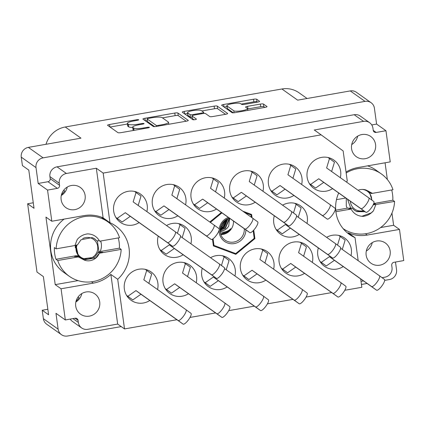 <?xml version="1.0" encoding="UTF-8"?>
<svg xmlns="http://www.w3.org/2000/svg" width="425" height="425" viewBox="0 0 425 425"><rect width="100%" height="100%" fill="white"/><g stroke="black" fill="none" stroke-linecap="round" stroke-linejoin="round"><path stroke-width="0.64" d="M61.285 195.484A12.41 11.953 125.3 0 0 67.246 187.074M61.142 199.67A12.41 11.953 125.3 0 0 65.96 207.692A12.41 11.953 125.3 0 0 79.326 207.873A12.41 11.953 125.3 0 0 85.127 195.463A12.41 11.953 125.3 0 0 80.309 187.441A12.41 11.953 125.3 0 0 66.943 187.26A12.41 11.953 125.3 0 0 61.142 199.67M81.828 293.558A12.41 11.953 -54.7 0 1 75.868 301.973M75.73 306.154A12.41 11.953 125.3 0 0 80.548 314.176A12.41 11.953 125.3 0 0 93.914 314.362A12.41 11.953 125.3 0 0 99.716 301.947A12.41 11.953 125.3 0 0 94.897 293.93A12.41 11.953 125.3 0 0 81.531 293.744A12.41 11.953 125.3 0 0 75.73 306.154M366.308 251.026A12.41 11.953 125.3 0 0 372.268 242.611M390.155 251A12.41 11.953 -54.7 0 1 384.354 263.415A12.41 11.953 -54.7 0 1 370.983 263.229A12.41 11.953 -54.7 0 1 366.164 255.212A12.41 11.953 -54.7 0 1 371.971 242.797A12.41 11.953 -54.7 0 1 385.337 242.983A12.41 11.953 -54.7 0 1 390.155 251M357.685 136.127A12.41 11.953 -54.7 0 1 351.725 144.537M375.567 144.516A12.41 11.953 -54.7 0 1 369.766 156.926A12.41 11.953 -54.7 0 1 356.4 156.745A12.41 11.953 -54.7 0 1 351.581 148.723A12.41 11.953 -54.7 0 1 357.382 136.313A12.41 11.953 -54.7 0 1 370.749 136.494A12.41 11.953 -54.7 0 1 375.567 144.516M109.974 222.721L103.121 217.866A34.696 33.416 125.3 0 0 84.054 215.597L51.813 221.25L45.958 217.101L55.208 284.633L61.067 288.782L65.333 319.951L75.135 318.229A2.667 2.571 -54.7 0 1 78.073 320.376L78.354 322.453A8.542 8.224 125.3 0 0 81.669 327.973A8.542 8.224 125.3 0 0 87.747 329.317L117.667 324.068L110.872 274.433L117.72 279.289A34.696 33.416 125.3 0 0 129.067 248.333A34.696 33.416 125.3 0 0 115.595 225.909A34.696 33.416 125.3 0 0 109.974 222.721L103.174 173.087L321.13 134.852L314.282 129.997L363.545 121.359A8.542 8.224 -54.7 0 1 369.623 122.698A8.542 8.224 -54.7 0 1 372.938 128.217L373.224 130.3A2.667 2.571 125.3 0 0 376.157 132.441L385.958 130.725L376.592 124.084L374.42 108.242A8.542 8.224 -54.7 0 0 371.105 102.717A8.542 8.224 -54.7 0 0 365.027 101.378L43.122 157.845A8.542 8.224 -54.7 0 0 36.008 167.604L38.176 183.446L47.547 190.087L51.813 221.25M109.289 222.907A34.696 33.416 125.3 0 0 107.759 221.154M233.814 110.787A7.007 1.312 -7.8 0 0 242.123 110.686A7.007 1.312 -7.8 0 0 247.531 108.646A7.007 1.312 -7.8 0 0 247.361 108.407L245.623 107.18A2.619 0.489 -7.8 0 1 245.56 107.089A2.619 0.489 -7.8 0 1 247.578 106.324L260.366 104.082A2.619 0.489 -7.8 0 1 263.473 104.045L266.974 106.532A2.619 0.489 -7.8 0 1 267.038 106.622A2.619 0.489 -7.8 0 1 265.019 107.382L235.142 112.625A2.619 0.489 -7.8 0 1 232.039 112.662L221.691 105.326A2.619 0.489 -7.8 0 1 221.627 105.241A2.619 0.489 -7.8 0 1 223.651 104.476L253.523 99.238A2.619 0.489 -7.8 0 1 256.631 99.2L259.532 101.256A2.619 0.489 -7.8 0 1 259.595 101.347A2.619 0.489 -7.8 0 1 257.577 102.106L244.789 104.348A2.619 0.489 -7.8 0 1 241.682 104.385L240.55 103.583A7.007 1.312 -7.8 0 0 232.916 103.567A7.007 1.312 -7.8 0 0 226.833 105.719A7.007 1.312 -7.8 0 0 227.003 105.958L233.814 110.787L234.085 112.768M195.017 119.664A1.833 0.345 -7.8 0 0 196.43 119.127A1.833 0.345 -7.8 0 0 196.382 119.064L192.015 115.972A2.619 0.489 -7.8 0 1 191.951 115.882A2.619 0.489 -7.8 0 1 193.975 115.117L202.454 113.629A2.619 0.489 -7.8 0 1 205.562 113.592L209.759 116.567A2.619 0.489 -7.8 0 0 212.861 116.53L225.648 114.288A2.619 0.489 -7.8 0 0 227.673 113.528A2.619 0.489 -7.8 0 0 227.609 113.438L217.26 106.107A2.619 0.489 -7.8 0 0 214.152 106.144L184.28 111.382A2.619 0.489 -7.8 0 0 182.256 112.147A2.619 0.489 -7.8 0 0 182.32 112.232L192.838 119.685A1.833 0.345 -7.8 0 0 195.017 119.664M146.885 211.629A17.345 16.708 125.3 0 0 147.199 205.259A17.345 16.708 125.3 0 0 140.468 194.044A17.345 16.708 125.3 0 0 121.778 193.789A17.345 16.708 125.3 0 0 113.666 211.14A17.345 16.708 125.3 0 0 120.402 222.355A17.345 16.708 125.3 0 0 139.118 222.588M340.34 177.692A17.345 16.708 125.3 0 0 340.653 171.323A17.345 16.708 125.3 0 0 333.917 160.113A17.345 16.708 125.3 0 0 315.233 159.858A17.345 16.708 125.3 0 0 307.121 177.204A17.345 16.708 125.3 0 0 313.857 188.418A17.345 16.708 125.3 0 0 332.573 188.652M301.649 184.482A17.345 16.708 125.3 0 0 301.962 178.112A17.345 16.708 125.3 0 0 295.232 166.898A17.345 16.708 125.3 0 0 276.542 166.643A17.345 16.708 125.3 0 0 268.43 183.993A17.345 16.708 125.3 0 0 275.166 195.208A17.345 16.708 125.3 0 0 293.882 195.442M262.958 191.266A17.345 16.708 125.3 0 0 263.272 184.896A17.345 16.708 125.3 0 0 256.541 173.687A17.345 16.708 125.3 0 0 237.851 173.432A17.345 16.708 125.3 0 0 229.739 190.777A17.345 16.708 125.3 0 0 236.475 201.992A17.345 16.708 125.3 0 0 255.191 202.226M224.267 198.055A17.345 16.708 125.3 0 0 224.581 191.686A17.345 16.708 125.3 0 0 217.85 180.471A17.345 16.708 125.3 0 0 199.16 180.216A17.345 16.708 125.3 0 0 191.048 197.567A17.345 16.708 125.3 0 0 197.784 208.781A17.345 16.708 125.3 0 0 216.5 209.015M185.576 204.839A17.345 16.708 125.3 0 0 185.89 198.47A17.345 16.708 125.3 0 0 179.159 187.26A17.345 16.708 125.3 0 0 160.469 187.005A17.345 16.708 125.3 0 0 152.357 204.356A17.345 16.708 125.3 0 0 159.093 215.565A17.345 16.708 125.3 0 0 177.809 215.799M274.295 215.767A17.345 16.708 125.3 0 0 273.769 222.95A17.345 16.708 125.3 0 0 280.505 234.164A17.345 16.708 125.3 0 0 299.221 234.398M306.988 223.438A17.345 16.708 125.3 0 0 307.302 217.069A17.345 16.708 125.3 0 0 300.565 205.859A17.345 16.708 125.3 0 0 282.588 205.174M158.222 236.125A17.345 16.708 125.3 0 0 157.696 243.312A17.345 16.708 125.3 0 0 164.433 254.527A17.345 16.708 125.3 0 0 183.148 254.761M190.915 243.801A17.345 16.708 125.3 0 0 191.229 237.432A17.345 16.708 125.3 0 0 184.492 226.217A17.345 16.708 125.3 0 0 166.515 225.537M318.325 247.94A17.345 16.708 125.3 0 0 317.794 255.122A17.345 16.708 125.3 0 0 324.53 266.337A17.345 16.708 125.3 0 0 343.246 266.571M351.013 255.611A17.345 16.708 125.3 0 0 351.326 249.241A17.345 16.708 125.3 0 0 344.595 238.032A17.345 16.708 125.3 0 0 326.612 237.347M312.322 262.4A17.345 16.708 125.3 0 0 312.635 256.031A17.345 16.708 125.3 0 0 305.904 244.816A17.345 16.708 125.3 0 0 287.215 244.561A17.345 16.708 125.3 0 0 279.108 261.912A17.345 16.708 125.3 0 0 285.839 273.121A17.345 16.708 125.3 0 0 304.555 273.355M273.631 269.184A17.345 16.708 125.3 0 0 273.944 262.815A17.345 16.708 125.3 0 0 267.213 251.605A17.345 16.708 125.3 0 0 248.524 251.35A17.345 16.708 125.3 0 0 240.417 268.696A17.345 16.708 125.3 0 0 247.148 279.91A17.345 16.708 125.3 0 0 265.864 280.144M202.252 268.297A17.345 16.708 125.3 0 0 201.726 275.485A17.345 16.708 125.3 0 0 208.457 286.694A17.345 16.708 125.3 0 0 227.173 286.928M234.94 275.974A17.345 16.708 125.3 0 0 235.253 269.604A17.345 16.708 125.3 0 0 228.523 258.389A17.345 16.708 125.3 0 0 210.54 257.709M196.249 282.758A17.345 16.708 125.3 0 0 196.562 276.388A17.345 16.708 125.3 0 0 189.832 265.179A17.345 16.708 125.3 0 0 171.142 264.924A17.345 16.708 125.3 0 0 163.035 282.269A17.345 16.708 125.3 0 0 169.766 293.484A17.345 16.708 125.3 0 0 188.482 293.717M157.558 289.547A17.345 16.708 125.3 0 0 157.877 283.178A17.345 16.708 125.3 0 0 151.141 271.963A17.345 16.708 125.3 0 0 132.451 271.708A17.345 16.708 125.3 0 0 124.344 289.058A17.345 16.708 125.3 0 0 131.075 300.268A17.345 16.708 125.3 0 0 149.791 300.507M46.012 144.288A24.018 23.136 -54.7 0 1 65.232 126.99L80.984 138.157L28.363 147.385A8.542 8.224 125.3 0 0 21.25 157.144L22.408 165.585L28.788 170.106L34.021 208.287L27.636 203.766L36.991 272.074L43.377 276.595L48.604 314.776L42.224 310.25L43.382 318.692A8.542 8.224 125.3 0 0 46.697 324.211L61.45 334.672A8.542 8.224 -54.7 0 1 58.135 329.152L55.967 313.31L65.333 319.951M47.85 309.267L42.224 310.25M78.046 297.033L79.087 297.771A19.614 18.891 -54.7 0 1 76.048 301.213M63.686 190.241L64.717 190.968A19.614 18.891 -54.7 0 1 61.46 194.724M33.262 202.778L27.636 203.766M307.078 98.494L298.993 92.762A24.018 23.136 125.3 0 0 281.902 88.984L65.232 126.99M121.237 326.597L67.527 336.016A8.542 8.224 -54.7 0 1 61.45 334.672M395.489 262.034L396.552 269.79A8.542 8.224 -54.7 0 1 389.438 279.549L384.678 280.383M371.105 102.717L356.352 92.262A8.542 8.224 125.3 0 0 350.274 90.918L365.027 101.378M346.035 172.04A34.696 33.416 -54.7 0 1 357.988 167.546L390.23 161.888L385.958 130.725M382.08 277.684L384.896 277.19A8.542 8.224 -54.7 0 0 392.009 267.431L391.723 265.354A2.667 2.571 125.3 0 1 393.948 262.305L403.75 260.583L399.479 229.42L393.624 225.271L391.956 213.1M387.356 179.515L385.066 162.796M399.479 229.42L367.237 235.073A34.696 33.416 -54.7 0 1 348.176 232.804L355.024 237.66L358.179 260.69M360.676 278.922L361.824 287.295L344.776 290.286M363.524 280.941L361.016 281.382M103.121 217.866L96.321 168.231L103.174 173.087M96.321 168.231L66.401 173.48A8.542 8.224 125.3 0 0 59.287 183.239L59.569 185.316A2.667 2.571 -54.7 0 1 57.348 188.365L47.547 190.087M38.176 183.446L47.977 181.725A2.667 2.571 125.3 0 0 50.203 178.675L49.916 176.598A8.542 8.224 -54.7 0 1 57.035 166.839L354.179 114.718A8.542 8.224 -54.7 0 1 360.257 116.062L369.623 122.698M81.669 327.973L72.303 321.332A8.542 8.224 -54.7 0 1 70.183 319.095M361.436 284.458L367.088 283.47M281.902 88.984L297.654 100.146L350.274 90.918M188.238 120.344L177.889 113.013A2.619 0.489 -7.8 0 0 174.787 113.05L144.909 118.288A2.619 0.489 -7.8 0 0 142.89 119.053A2.619 0.489 -7.8 0 0 142.949 119.138L153.298 126.469A2.619 0.489 -7.8 0 0 156.405 126.438L186.278 121.194A2.619 0.489 -7.8 0 0 188.302 120.429A2.619 0.489 -7.8 0 0 188.238 120.344L188.264 120.535M133.811 120.944L137.296 120.333A1.833 0.345 -7.8 0 0 138.709 119.802A1.833 0.345 -7.8 0 0 136.489 119.765L109.592 124.483A2.619 0.489 -7.8 0 0 107.567 125.248A2.619 0.489 -7.8 0 0 107.631 125.332L117.98 132.669A2.619 0.489 -7.8 0 0 121.082 132.632L147.985 127.909A1.833 0.345 -7.8 0 0 149.398 127.378A1.833 0.345 -7.8 0 0 147.183 127.341L143.698 127.952A8.383 1.573 -7.8 0 1 133.758 128.068L132.898 127.457A8.383 1.573 -7.8 0 1 132.69 127.176A8.383 1.573 -7.8 0 1 139.161 124.732L142.641 124.121A1.833 0.345 -7.8 0 0 144.054 123.59A1.833 0.345 -7.8 0 0 141.833 123.553L138.353 124.164A8.383 1.573 -7.8 0 1 128.414 124.281L127.553 123.67A8.383 1.573 -7.8 0 1 127.346 123.388A8.383 1.573 -7.8 0 1 133.811 120.944M212.468 239.169L213.387 245.905L235.806 254.336L254.915 238.622L253.752 230.1M252.057 217.749L251.611 214.476L242.733 211.14M221.383 212.468L210.083 221.76L210.147 222.254M321.13 134.852L343.145 150.939L347.278 181.093A34.696 33.416 125.3 0 0 346.359 181.958M338.693 192.992A34.696 33.416 125.3 0 0 349.403 234.472A34.696 33.416 125.3 0 0 355.024 237.66M176.922 319.728L124.52 328.923L117.72 279.289M331.686 292.581L306.085 297.075M292.995 299.37L267.394 303.859M254.304 306.154L228.703 310.648M215.613 312.943L190.012 317.433M127.346 123.388L127.702 125.986A8.383 1.573 -7.8 0 0 127.909 126.267L127.553 123.67M132.722 127.378A8.383 1.573 -7.8 0 1 128.77 126.878L127.909 126.267M132.69 127.176L133.046 129.774A8.383 1.573 -7.8 0 0 133.253 130.055L132.898 127.457M133.748 130.411L133.253 130.055M127.431 124.015L110.064 127.059M186.161 121.215L178.245 115.605A2.619 0.489 -7.8 0 0 175.143 115.642L162.472 117.868M147.305 120.525L145.387 120.865M148.5 118.368A1.833 0.345 -7.8 0 0 147.082 118.904A1.833 0.345 -7.8 0 0 147.13 118.968L156.209 125.402A1.833 0.345 -7.8 0 0 158.382 125.375L162.058 124.732A8.383 1.573 -7.8 0 0 168.523 122.288A8.383 1.573 -7.8 0 0 168.316 122.007L162.111 117.608A8.383 1.573 -7.8 0 0 152.171 117.725L148.5 118.368M147.464 121.428A1.833 0.345 -7.8 0 0 147.438 121.502A1.833 0.345 -7.8 0 0 147.486 121.561L147.13 118.968M154.626 126.623L147.486 121.561M184.753 113.958L187.606 113.459M201.843 110.962L214.508 108.736L214.152 106.144M225.532 114.309L217.616 108.704A2.619 0.489 -7.8 0 0 214.508 108.736M191.951 115.882L192.307 118.479A2.619 0.489 -7.8 0 0 192.371 118.57L194.082 119.781M201.206 110.511A7.007 1.312 -7.8 0 0 193.572 110.495A7.007 1.312 -7.8 0 0 187.494 112.646A7.007 1.312 -7.8 0 0 187.664 112.885L190.06 114.585A2.619 0.489 -7.8 0 0 193.168 114.548L201.652 113.061A2.619 0.489 -7.8 0 0 203.671 112.296A2.619 0.489 -7.8 0 0 203.607 112.211L201.206 110.511M187.494 112.646L187.85 115.244A7.007 1.312 -7.8 0 0 188.02 115.483L187.664 112.885M192.148 117.316A2.619 0.489 -7.8 0 1 190.416 117.183L188.02 115.483M226.833 105.719L227.189 108.317A7.007 1.312 -7.8 0 0 227.359 108.556L227.003 105.958M233.367 112.811L227.359 108.556M264.897 107.403L263.824 106.643A2.619 0.489 -7.8 0 0 260.722 106.68L247.934 108.922A2.619 0.489 -7.8 0 0 247.578 108.991M257.454 102.127L256.987 101.798A2.619 0.489 -7.8 0 0 253.879 101.835L241.214 104.056M226.95 106.558L224.124 107.052M371.742 124.934L376.592 124.084M124.52 328.923L117.667 324.068M61.067 288.782L93.309 283.124A34.696 33.416 125.3 0 0 110.872 274.433M55.208 284.633L78.046 280.627M343.602 229.192A34.696 33.416 125.3 0 0 344.585 229.553M380.598 227.556L393.624 225.271M254.187 238.101L254.915 238.622M233.67 252.817L235.806 254.336M126.544 295.364L127.835 296.283L135.973 290.599L178.133 320.482A6.673 1.796 -53.8 0 0 183.52 316.136A6.673 1.796 -53.8 0 0 186.001 309.703A6.673 1.796 -53.8 0 0 185.996 309.697L143.836 279.82L146.705 270.406L145.233 269.36M148.846 283.369L151.688 274.045L146.705 270.406M126.661 295.561L132.818 299.922L140.957 294.243L183.117 324.121A6.673 1.796 -53.8 0 0 188.503 319.775A6.673 1.796 -53.8 0 0 190.984 313.342A6.673 1.796 -53.8 0 0 190.979 313.337L186.007 309.708M127.835 296.283L132.818 299.922M135.973 290.599L140.957 294.243M245.905 229.851A13.743 13.239 -54.7 0 1 234.329 243.567A13.743 13.239 -54.7 0 1 219.093 230.313M219.199 228.926A13.743 13.239 -54.7 0 1 228.374 217.43M244.285 228.703A12.41 11.953 -54.7 0 1 233.862 242.059A12.41 11.953 -54.7 0 1 225.032 240.109A12.41 11.953 -54.7 0 1 220.341 227.965A12.41 11.953 -54.7 0 1 229.41 218.163M233.452 221.027A12.41 11.953 -54.7 0 1 223.029 234.382A12.41 11.953 -54.7 0 1 220.825 234.563M220.187 231.901L222.344 232.193C225.633 232.204 228.438 231.035 230.759 228.687C228.841 231.391 226.297 233.091 223.114 233.782L220.596 233.877M229.659 218.099L228.756 225.856A9.339 8.999 -54.7 0 1 221.946 230.918A9.339 8.999 -54.7 0 1 220.113 231.051M228.756 225.856C227.221 228.576 224.899 230.228 221.786 230.807L220.107 230.924M228.57 218.429L228.788 219.576L225.176 228.119L220.102 230.148M228.762 218.36L229.048 219.762L225.436 228.305L220.097 230.35M227.731 218.758L224.129 227.38L220.155 229.24M227.954 218.668L224.395 227.561L220.134 229.484M226.759 219.236L223.088 226.637L220.304 228.167M227.019 219.098L223.348 226.822L220.251 228.459M225.585 219.964L222.041 225.898L220.623 226.822M225.909 219.746L222.302 226.079L220.522 227.194M223.911 221.356L221.425 224.793M224.427 220.873L221.127 225.441M253.173 230.717L254.214 238.324A24.018 23.136 -54.7 0 1 254.192 238.383L235.732 253.56A24.018 23.136 -54.7 0 1 235.673 253.571L214.014 245.427A24.018 23.136 -54.7 0 1 213.977 245.384L213.244 244.864M248.848 213.44L250.984 214.954A24.018 23.136 -54.7 0 1 251.021 215.002L251.324 217.228M213.249 244.885L214.014 245.427M210.21 221.653L210.784 222.057A24.018 23.136 -54.7 0 1 210.805 221.999L210.258 221.616M250.984 214.954L244.869 212.654M221.924 212.856L210.805 221.999M210.784 222.057L210.88 222.774M213.068 238.765L213.977 245.384M230.759 228.687L228.352 231.232L220.766 233.888M227.742 218.859L223.125 227.529L220.325 229.202M115.871 217.451L117.162 218.365L125.301 212.686L167.461 242.563A6.673 1.796 -53.8 0 0 172.847 238.218A6.673 1.796 -53.8 0 0 175.328 231.784A6.673 1.796 -53.8 0 0 175.323 231.779L133.163 201.902L136.032 192.488L134.56 191.441M138.173 205.45L141.015 196.127L136.032 192.488M115.988 217.643L122.145 222.004L130.284 216.325L172.444 246.202A6.673 1.796 -53.8 0 0 177.831 241.862A6.673 1.796 -53.8 0 0 180.312 235.423A6.673 1.796 -53.8 0 0 180.306 235.418L175.334 231.79L180.312 235.423M117.162 218.365L122.145 222.004M125.301 212.686L130.284 216.325M165.235 288.58L166.526 289.494L174.664 283.815L216.824 313.692A6.673 1.796 -53.8 0 0 222.211 309.352A6.673 1.796 -53.8 0 0 224.692 302.913A6.673 1.796 -53.8 0 0 224.687 302.913L182.527 273.031L185.396 263.617L183.924 262.57M187.537 276.579L190.379 267.256L185.396 263.617M165.352 288.772L171.509 293.133L179.648 287.454L221.808 317.332A6.673 1.796 -53.8 0 0 227.194 312.991A6.673 1.796 -53.8 0 0 229.675 306.558A6.673 1.796 -53.8 0 0 229.67 306.553L224.697 302.919L229.675 306.558M166.526 289.494L171.509 293.133M174.664 283.815L179.648 287.454M159.901 249.618L161.192 250.538L169.331 244.853L211.491 274.736A6.673 1.796 -53.8 0 0 216.877 270.39A6.673 1.796 -53.8 0 0 219.358 263.957A6.673 1.796 -53.8 0 0 219.353 263.952L180.545 236.449M177.422 233.314L180.057 224.66L178.585 223.614M182.197 237.623L185.04 228.299L180.057 224.66M160.018 249.815L166.17 254.177L174.308 248.498L216.468 278.375A6.673 1.796 -53.8 0 0 221.855 274.029A6.673 1.796 -53.8 0 0 224.336 267.596A6.673 1.796 -53.8 0 0 224.331 267.591L219.364 263.962L224.336 267.596M161.192 250.538L166.17 254.177M169.331 244.853L174.308 248.498M154.562 210.662L155.853 211.576L163.992 205.897L206.152 235.774A6.673 1.796 -53.8 0 0 211.538 231.434A6.673 1.796 -53.8 0 0 214.019 225A6.673 1.796 -53.8 0 0 214.014 224.995L171.854 195.112L174.723 185.698L173.251 184.657M176.864 198.666L179.706 189.337L174.723 185.698M154.679 210.853L160.836 215.215L168.975 209.536L211.135 239.418A6.673 1.796 -53.8 0 0 216.522 235.073A6.673 1.796 -53.8 0 0 219.002 228.639A6.673 1.796 -53.8 0 0 218.997 228.634L214.025 225L219.002 228.639M155.853 211.576L160.836 215.215M163.992 205.897L168.975 209.536M203.926 281.791L205.217 282.71L213.355 277.026L255.515 306.908A6.673 1.796 -53.8 0 0 260.902 302.563A6.673 1.796 -53.8 0 0 263.383 296.129A6.673 1.796 -53.8 0 0 263.378 296.124L224.57 268.621M221.452 265.487L224.087 256.827L222.615 255.786M226.227 269.795L229.07 260.472L224.087 256.827M204.042 281.987L210.2 286.349L218.338 280.67L260.498 310.547A6.673 1.796 -53.8 0 0 265.885 306.202A6.673 1.796 -53.8 0 0 268.366 299.768A6.673 1.796 -53.8 0 0 268.361 299.763L263.388 296.135M205.217 282.71L210.2 286.349M213.355 277.026L218.338 280.67M193.253 203.878L194.544 204.792L202.683 199.107L244.843 228.99A6.673 1.796 -53.8 0 0 250.229 224.644A6.673 1.796 -53.8 0 0 252.71 218.211A6.673 1.796 -53.8 0 0 252.705 218.206L210.545 188.328L213.414 178.914L211.942 177.868M215.555 191.877L218.397 182.553L213.414 178.914M193.37 204.069L199.527 208.431L207.666 202.752L249.826 232.629A6.673 1.796 -53.8 0 0 255.212 228.289A6.673 1.796 -53.8 0 0 257.693 221.85A6.673 1.796 -53.8 0 0 257.688 221.845L252.716 218.216L257.693 221.85M194.544 204.792L199.527 208.431M202.683 199.107L207.666 202.752M242.617 275.007L243.907 275.921L252.046 270.242L294.206 300.119A6.673 1.796 -53.8 0 0 299.593 295.779A6.673 1.796 -53.8 0 0 302.074 289.34A6.673 1.796 -53.8 0 0 302.069 289.34L259.909 259.457L262.777 250.043L261.306 248.997M264.918 263.006L267.761 253.683L262.777 250.043M242.733 275.198L248.891 279.56L257.029 273.881L299.189 303.758A6.673 1.796 -53.8 0 0 304.576 299.418A6.673 1.796 -53.8 0 0 307.057 292.984A6.673 1.796 -53.8 0 0 307.052 292.979L302.079 289.345L307.057 292.984M243.907 275.921L248.891 279.56M252.046 270.242L257.029 273.881M231.944 197.088L233.235 198.002L241.373 192.323L283.533 222.201A6.673 1.796 -53.8 0 0 288.92 217.86A6.673 1.796 -53.8 0 0 291.401 211.427A6.673 1.796 -53.8 0 0 291.396 211.422L249.236 181.539L252.105 172.125L250.633 171.084M254.246 185.093L257.082 175.764L252.105 172.125M232.061 197.28L238.218 201.641L246.357 195.962L288.517 225.845A6.673 1.796 -53.8 0 0 293.903 221.499A6.673 1.796 -53.8 0 0 296.384 215.066A6.673 1.796 -53.8 0 0 296.379 215.061L291.407 211.427M233.235 198.002L238.218 201.641M241.373 192.323L246.357 195.962M281.308 268.217L282.598 269.137L290.737 263.452L332.897 293.335A6.673 1.796 -53.8 0 0 338.284 288.989A6.673 1.796 -53.8 0 0 340.765 282.556A6.673 1.796 -53.8 0 0 340.76 282.551L298.6 252.673L301.468 243.254L299.997 242.213M303.609 256.222L306.452 246.898L301.468 243.254M281.424 268.414L287.582 272.776L295.72 267.091L337.88 296.974A6.673 1.796 -53.8 0 0 343.267 292.628A6.673 1.796 -53.8 0 0 345.748 286.195A6.673 1.796 -53.8 0 0 345.743 286.19L340.77 282.561M282.598 269.137L287.582 272.776M290.737 263.452L295.72 267.091M275.974 229.261L277.265 230.175L285.403 224.496L327.563 254.373A6.673 1.796 -53.8 0 0 332.95 250.033A6.673 1.796 -53.8 0 0 335.431 243.594A6.673 1.796 -53.8 0 0 335.426 243.594L296.618 216.091M293.494 212.952L296.129 204.298L294.658 203.251M298.27 217.26L301.112 207.937L296.129 204.298M276.091 229.452L282.243 233.814L290.381 228.135L332.541 258.012A6.673 1.796 -53.8 0 0 337.928 253.672A6.673 1.796 -53.8 0 0 340.409 247.238A6.673 1.796 -53.8 0 0 340.404 247.233L335.437 243.599L340.409 247.238M277.265 230.175L282.243 233.814M285.403 224.496L290.381 228.135M270.635 190.299L271.926 191.218L280.064 185.534L322.224 215.417A6.673 1.796 -53.8 0 0 327.611 211.071A6.673 1.796 -53.8 0 0 330.092 204.637A6.673 1.796 -53.8 0 0 330.087 204.632L287.927 174.755L290.796 165.341L289.319 164.294M292.937 178.303L295.773 168.98L290.796 165.341M270.752 190.496L276.909 194.857L285.047 189.178L327.207 219.056A6.673 1.796 -53.8 0 0 332.594 214.71A6.673 1.796 -53.8 0 0 335.075 208.277A6.673 1.796 -53.8 0 0 335.07 208.271L330.098 204.643L335.075 208.277M271.926 191.218L276.909 194.857M280.064 185.534L285.047 189.178M319.998 261.433L321.289 262.347L329.428 256.668L371.588 286.546A6.673 1.796 -53.8 0 0 376.975 282.205A6.673 1.796 -53.8 0 0 379.456 275.767A6.673 1.796 -53.8 0 0 379.451 275.767L340.643 248.264M337.524 245.124L340.159 236.47L338.688 235.423M342.3 249.433L345.142 240.109L340.159 236.47M320.115 261.625L326.272 265.986L334.411 260.307L376.571 290.185A6.673 1.796 -53.8 0 0 381.958 285.844A6.673 1.796 -53.8 0 0 384.439 279.411A6.673 1.796 -53.8 0 0 384.434 279.406L379.461 275.772M321.289 262.347L326.272 265.986M329.428 256.668L334.411 260.307M309.326 183.515L310.617 184.429L318.755 178.75L360.915 208.627A6.673 1.796 -53.8 0 0 366.302 204.287A6.673 1.796 -53.8 0 0 368.783 197.848A6.673 1.796 -53.8 0 0 368.778 197.848L326.618 167.965L329.487 158.552L328.01 157.505M331.627 171.514L334.464 162.191L329.487 158.552M309.442 183.706L315.6 188.068L323.738 182.389L365.898 212.266A6.673 1.796 -53.8 0 0 371.285 207.926A6.673 1.796 -53.8 0 0 373.766 201.492A6.673 1.796 -53.8 0 0 373.761 201.487L368.788 197.853M310.617 184.429L315.6 188.068M318.755 178.75L323.738 182.389M118.251 237.931A33.362 32.13 -54.7 0 1 119.133 242.208A33.362 32.13 -54.7 0 1 119.409 248.142L121.162 249.39A33.362 32.13 -54.7 0 1 102.696 278.311A33.362 32.13 -54.7 0 1 69.355 276.324A33.362 32.13 -54.7 0 1 57.731 260.514L78.28 256.913L79.411 256.594L79.045 256.333L74.476 256.541L77.95 255.558M69.355 276.324L63.792 272.382A33.362 32.13 -54.7 0 1 50.841 250.819A33.362 32.13 -54.7 0 1 64.095 219.098M100.959 217A33.362 32.13 -54.7 0 1 102.372 217.945L107.939 221.893A33.362 32.13 -54.7 0 1 119.563 237.702L99.615 241.198C97.038 236.55 93.064 234.111 87.693 233.883C83.507 234.372 80.027 236.236 77.249 239.477L74.912 245.533L56.132 248.827L54.373 247.584A33.362 32.13 -54.7 0 0 54.65 253.518A33.362 32.13 -54.7 0 0 55.978 259.271L57.731 260.514M56.132 248.827A33.362 32.13 -54.7 0 1 74.598 219.9A33.362 32.13 -54.7 0 1 107.939 221.893M75.257 245.427L75.31 247.956L75.613 245.321M94.531 238.722L96.884 240.917L94.717 238.85L92.273 237.564L81.037 239.753L77.562 244.731L74.912 245.533M100.635 241.023L100.906 241.644C101.814 244.986 101.58 248.274 100.194 251.515L97.872 252.168L98.239 252.429L102.808 252.222L99.338 253.204L95.625 258.017L83.9 259.856L81.531 258.618M99.338 253.204L99.349 253.215A11.879 11.438 -54.7 0 1 84.91 260.339L81.712 258.751L79.411 256.594M100.528 241.039L101.198 242.946M99.354 240.693L96.884 240.917M98.239 252.429L94.525 257.237L82.333 258.883M84.91 260.339L78.28 256.913M99.349 253.215L121.162 249.39M55.978 259.271L76.203 255.722M100.194 251.515L119.409 248.142M82.647 238.584A10.944 10.54 -54.7 0 1 95.529 241.31A10.944 10.54 -54.7 0 1 93.654 256.535A10.944 10.54 -54.7 0 1 78.673 255.17A10.944 10.54 -54.7 0 1 77.079 244.88M81.743 258.761L84.134 259.085L80.463 257.423L78.285 255.361C76.16 252.54 75.496 249.353 76.298 245.793M76.665 256.142L77.079 256.488M97.383 240.869L98.951 251.866M80.676 257.571L79.427 256.61M79.385 256.578L78.131 255.25L76.017 245.198M362.291 189.417A10.944 10.54 -54.7 0 1 369.463 193.258A10.944 10.54 -54.7 0 1 371.705 199.989M363.54 210.598A10.944 10.54 -54.7 0 1 352.601 207.118A10.944 10.54 -54.7 0 1 350.381 201.269M365.967 189.97L369.676 192.95L371.992 200.196M350.662 207.942L347.538 199.256M391.669 189.97A33.362 32.13 -54.7 0 1 392.546 194.246A33.362 32.13 -54.7 0 1 392.822 200.186L394.581 201.429A33.362 32.13 -54.7 0 1 376.295 230.254A33.362 32.13 -54.7 0 1 343.103 228.597M335.888 211.724L351.092 209.058L348.627 209.1L352.097 208.117L347.31 208.165L346.29 206.125L346.253 198.347M373.139 204.924L394.581 201.429M375.796 204.722L373.458 210.779C370.68 214.019 367.2 215.884 363.019 216.373C357.648 216.15 353.669 213.706 351.092 209.058M364.772 211.475L356.586 211.379L354.211 210.141M365.139 211.735L356.952 211.634L354.397 210.269L352.097 208.117M368.677 191.282L371.03 193.471L368.863 191.409L365.797 189.917L372.433 193.343L371.03 193.471M358.094 190.273A11.879 11.438 -54.7 0 1 365.797 189.917M373.458 210.779L371.291 212.856L361.845 216.298M373.665 203.734L375.487 203.74L373.421 204.335M369.952 192.398L369.569 192.435M346.163 172.98A33.362 32.13 -54.7 0 1 381.353 173.931A33.362 32.13 -54.7 0 1 392.976 189.741L372.433 193.343M345.791 198.018L336.478 199.649M367.625 165.856A33.362 32.13 -54.7 0 1 375.79 169.989L381.353 173.931M373.74 203.532L392.822 200.186M335.729 210.2L347.31 208.165M43.382 318.692L58.135 329.152M21.25 157.144L36.008 167.604M28.363 147.385L43.122 157.845M57.035 166.839L66.401 173.48M49.916 176.598L59.287 183.239M50.203 178.675L59.569 185.316M47.977 181.725L57.348 188.365M75.06 318.24L78.073 320.376M72.941 318.612L78.354 322.453M128.77 126.878L128.414 124.281M138.449 124.865L138.353 124.164M141.929 124.249L141.833 123.553M134.072 130.353L133.758 128.068M143.793 128.648L143.698 127.952M147.278 128.037L147.183 127.341M109.926 126.963L109.592 124.483M136.584 120.461L136.489 119.765M178.245 115.605L177.889 113.013M145.249 120.769L144.909 118.288M175.143 115.642L174.787 113.05M156.352 126.443L156.209 125.402M158.477 126.071L158.382 125.375M162.148 125.428L162.058 124.732M184.62 113.863L184.28 111.382M217.616 108.704L217.26 106.107M192.371 118.57L192.015 115.972M190.416 117.183L190.06 114.585M193.269 115.265L193.168 114.548M201.748 113.757L201.652 113.061M247.934 108.922L247.578 106.324M260.722 106.68L260.366 104.082M263.824 106.643L263.473 104.045M223.991 106.957L223.651 104.476M253.879 101.835L253.523 99.238M256.987 101.798L256.631 99.2M373.235 130.369L376.157 132.441M354.179 114.718L363.545 121.359M91.46 281.817L93.309 283.124M365.42 233.787L367.237 235.073M178.133 320.482L183.117 324.121M167.461 242.563L172.444 246.202M216.824 313.692L221.808 317.332M211.491 274.736L216.468 278.375M206.152 235.774L211.135 239.418M255.515 306.908L260.498 310.547M244.843 228.99L249.826 232.629M294.206 300.119L299.189 303.758M283.533 222.201L288.517 225.845M332.897 293.335L337.88 296.974M327.563 254.373L332.541 258.012M322.224 215.417L327.207 219.056M371.588 286.546L376.571 290.185M360.915 208.627L365.898 212.266M147.438 121.502L147.082 118.904M168.789 124.259L168.523 122.288M203.83 113.459L203.671 112.296M247.77 110.41L247.531 108.646M186.001 309.703L190.984 313.342M263.383 296.129L268.366 299.768M291.401 211.427L296.384 215.066M340.765 282.556L345.748 286.195M379.456 275.767L384.439 279.411M368.783 197.848L373.766 201.492"/></g></svg>
